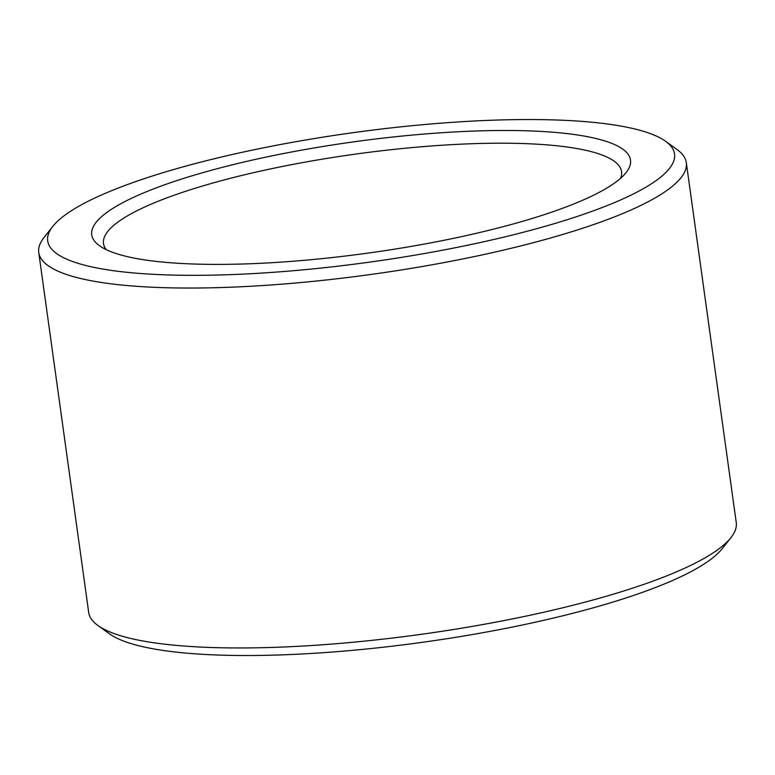 <?xml version="1.0" encoding="UTF-8"?>
<svg xmlns="http://www.w3.org/2000/svg" width="775" height="775" viewBox="0 0 775 775"><rect width="100%" height="100%" fill="white"/><g stroke="black" fill="none" stroke-linecap="round" stroke-linejoin="round"><path stroke-width="1.16" d="M620.572 178.308A261.504 53.921 -7.9 0 0 621.55 171.633A261.504 53.921 -7.9 0 0 355.115 154.167A261.504 53.921 -7.9 0 0 103.501 243.515A261.504 53.921 -7.9 0 0 106.272 249.666M196.094 264.091A271.967 56.081 -7.9 0 0 626.084 172.602A271.967 56.081 -7.9 0 0 353.41 141.893A271.967 56.081 -7.9 0 0 99.413 245.685A271.967 56.081 -7.9 0 0 196.094 264.091M169.115 274.98A316.423 65.245 -7.9 0 0 531.989 229.962A316.423 65.245 -7.9 0 0 665.609 141.302A316.423 65.245 -7.9 0 0 352.15 132.806A316.423 65.245 -7.9 0 0 52.855 226.329A316.423 65.245 -7.9 0 0 169.115 274.98M52.855 226.329L44.068 237.421A326.885 67.406 -7.9 0 0 38.75 252.505A326.885 67.406 -7.9 0 0 164.174 287.68A326.885 67.406 -7.9 0 0 509.272 248.736A326.885 67.406 -7.9 0 0 686.311 162.643A326.885 67.406 -7.9 0 0 677.088 149.585L665.609 141.302M38.75 252.505L88.689 612.415A326.885 67.406 -7.9 0 0 97.912 625.473A326.885 67.406 -7.9 0 0 214.113 647.59A326.885 67.406 -7.9 0 0 730.932 537.637A326.885 67.406 -7.9 0 0 736.25 522.553L686.311 162.643M97.912 625.473L109.391 633.756A316.423 65.245 -7.9 0 0 221.873 655.166A316.423 65.245 -7.9 0 0 722.145 548.729L730.932 537.637"/></g></svg>
